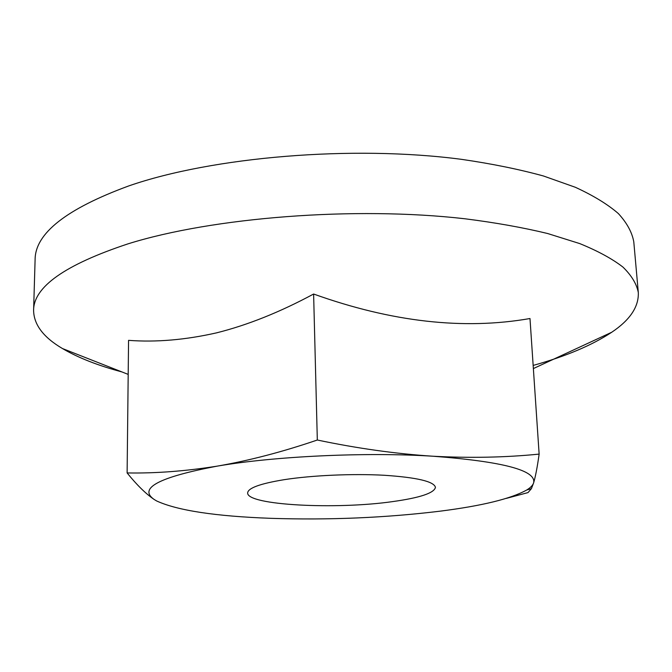 <?xml version="1.0" encoding="UTF-8"?>
<svg xmlns="http://www.w3.org/2000/svg" width="672" height="672" viewBox="0 0 672 672"><rect width="100%" height="100%" fill="white"/><g stroke="black" fill="none" stroke-linecap="round" stroke-linejoin="round"><path stroke-width="1.01" d="M121.901 371.918C97.944 365.534 78.128 357.739 62.462 348.541C43.478 337.386 33.86 324.694 33.6 310.464C33.533 286.927 65.008 264.726 128.041 243.844C212.654 217.35 354.799 206.136 464.806 218.761C495.306 222.608 522.908 227.531 547.604 233.512L579.76 243.592C597.878 250.984 612.284 258.821 622.969 267.103C631.562 275.512 636.67 283.979 638.308 292.513C638.887 306.734 630.042 319.973 611.755 332.237C592.082 345.265 565.883 356.328 533.156 365.425M33.6 310.464L35.104 259.61C35.137 233.436 66.335 208.874 128.688 185.951C212.369 156.87 352.691 144.967 461.488 159.34C491.66 163.716 518.986 169.268 543.455 175.988L575.341 187.278C593.342 195.552 607.673 204.305 618.341 213.545C626.934 222.919 632.083 232.352 633.788 241.844L638.308 292.513M284.264 479.665C312.094 475.339 352.514 473.533 384.073 475.255C416.917 477.439 434.036 481.471 435.448 487.351C434.221 493.038 419.992 497.784 392.742 501.589C336.017 509.779 246.683 505.243 247.649 492.929C248.01 488.04 260.207 483.613 284.264 479.665M156.677 500.976L154.165 499.472C145.824 493.794 136.802 484.949 127.117 472.937L128.562 340.351C156.08 342.409 185.371 339.914 216.434 332.884C247.523 325.122 279.922 312.169 313.614 294.025C391.625 321.98 463.747 330.145 529.99 318.528L539.137 454.104C537.331 466.973 535.5 476.549 533.644 482.815C536.407 470.383 502.866 461.521 433.02 456.229C365.778 451.945 274.394 456.238 217.266 466.124C159.079 477.12 138.046 488.233 154.165 499.472L156.677 500.976C177.458 510.51 215.519 516.298 270.866 518.33C329.112 520.204 385.543 517.81 440.152 511.165C482.11 505.831 510.972 498.775 526.747 489.989C530.578 487.637 532.879 485.243 533.644 482.815L531.409 488.645L528.016 492.593L506.276 498.397M127.117 472.937C155.434 473.449 185.48 471.181 217.266 466.124C249.077 460.631 282.425 451.928 317.318 440.017L313.614 294.025M317.318 440.017C357.286 448.417 395.85 453.818 433.02 456.229C470.14 458.195 505.512 457.481 539.137 454.104M128.192 374.396L62.462 348.541M533.366 368.575L611.755 332.237M526.747 489.989L531.409 488.662"/></g></svg>
